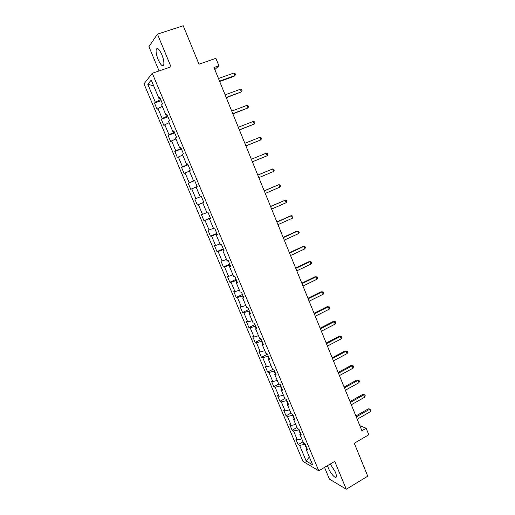 <?xml version="1.0" encoding="UTF-8"?>
<svg xmlns="http://www.w3.org/2000/svg" width="515" height="515" viewBox="0 0 515 515"><rect width="100%" height="100%" fill="white"/><g stroke="black" fill="none" stroke-linecap="round" stroke-linejoin="round"><path stroke-width="0.77" d="M327.495 465.65L328.293 467.935C330.559 473.607 335.812 479.394 336.321 476.684C336.533 475.712 336.198 474.128 335.31 471.946L330.289 464.002M161.865 54.674C159.335 49.202 157.468 47.412 156.277 49.298C155.742 51.635 156.36 55.06 158.131 59.573C160.641 65.019 162.502 66.802 163.706 64.922C164.246 62.63 163.628 59.212 161.865 54.674M324.534 467.401L329.4 479.072L346.292 489.25L367.762 476.182L354.275 443.26L368.792 434.757L366.146 428.255L359.837 425.686M143.988 83.816L302.981 461.382L318.766 470.8L152.279 73.265L143.988 83.816M152.279 73.265L171.012 66.815L157.455 34.145L148.925 46.691L159.045 70.935M157.455 34.145L183.231 25.75L198.983 64.188L215.882 58.317L218.914 65.778L213.982 67.51L361.891 430.733L366.146 428.255M306.695 447.767L305.974 448.919L307.539 449.775L305.157 444.104L303.605 443.273L299.807 434.209L301.339 435.001L298.951 429.298L297.425 428.531L293.601 419.422L295.108 420.137L292.707 414.401L291.207 413.712L287.364 404.545L288.844 405.189L286.424 399.421L284.95 398.803L281.087 389.585L282.542 390.158L280.109 384.351L278.66 383.81L274.772 374.54L276.201 375.036L273.755 369.197L272.338 368.727L268.424 359.406L269.821 359.831L267.362 353.953L265.972 353.56L262.038 344.181L263.41 344.529L260.931 338.619L259.573 338.303L255.62 328.873L256.959 329.143L254.468 323.201L253.135 322.963L249.157 313.474L250.47 313.667L247.966 307.687L246.659 307.526L242.662 297.985L243.943 298.095L241.419 292.082L240.151 291.999L236.121 282.4L237.376 282.432L234.84 276.388L233.598 276.388L229.548 266.731L230.772 266.68L228.222 260.596L227.012 260.68L222.937 250.966L224.128 250.831L221.559 244.715L220.381 244.876L216.281 235.104L217.446 234.892L214.864 228.737L213.712 228.982L209.592 219.152L210.719 218.856L208.124 212.663L207.004 212.991L202.859 203.103L203.953 202.723L201.346 196.492L200.258 196.904L196.086 186.958L197.148 186.494L194.522 180.224L193.473 180.726L189.269 170.716L190.305 170.162L187.66 163.86L186.642 164.446L182.419 154.378L183.417 153.734L180.759 147.393L179.774 148.069L175.525 137.943L176.491 137.209L173.812 130.829L172.86 131.595L168.585 121.405L169.519 120.581L166.828 114.163L165.907 115.019L161.607 104.77L162.502 103.856L159.798 97.393L158.91 98.346L151.236 80.057L147.805 84.306L153.65 85.799M305.974 448.919L312.657 464.845L306.2 461.041L299.633 445.417L298.146 444.6L303.007 441.838M147.805 84.306L155.324 102.189L154.487 103.084L157.114 109.335L157.963 108.472L162.18 118.489L161.304 119.306L163.918 125.518L164.806 124.739L168.991 134.698L168.09 135.426L170.69 141.606L171.604 140.91L175.77 150.811L174.83 151.455L177.418 157.596L178.364 156.985L182.503 166.834L181.538 167.394L184.106 173.497L185.085 172.969L189.198 182.761L188.2 183.231L190.75 189.301L191.76 188.857L195.855 198.59L194.825 198.983L197.361 205.015L198.404 204.655L202.472 214.33L201.41 214.646L203.934 220.639L205.009 220.362L209.051 229.98L207.963 230.211L210.468 236.173L211.575 235.973L215.592 245.533L214.472 245.687L216.97 251.623L218.096 251.494L222.094 261.002L220.948 261.079L223.426 266.976L224.585 266.931L228.563 276.381L227.385 276.381L229.851 282.246L231.042 282.272L234.988 291.67L233.784 291.593L236.237 297.425L237.454 297.528L241.381 306.876L240.145 306.721L242.584 312.521L243.833 312.702L247.741 321.991L246.473 321.766L248.9 327.527L250.174 327.785L254.056 337.022L252.768 336.72L255.176 342.449L256.476 342.778L260.339 351.964L259.019 351.591L261.42 357.294L262.747 357.693L266.59 366.828L265.244 366.384L267.626 372.049L268.985 372.519L272.802 381.602L271.431 381.087L273.8 386.72L275.184 387.267L278.976 396.299L277.579 395.707L279.935 401.314L281.345 401.925L285.123 410.906L283.694 410.249L286.044 415.824L287.473 416.506L291.233 425.435L289.778 424.714L292.108 430.25L293.569 431.004L297.303 439.881L295.829 439.089L298.146 444.6M299.093 429.639L298.719 429.851L300.258 433.527M300.541 433.096L299.807 434.209M297.303 439.881L301.777 438.909M293.569 431.004L298.719 429.851M292.996 415.09L292.617 415.296L294.071 418.759M294.361 418.347L293.601 419.422M291.233 425.435L295.7 424.418M287.473 416.506L292.617 415.296M286.861 400.458L286.482 400.664L287.84 403.908M288.136 403.509L287.364 404.545M285.123 410.906L289.584 409.843M281.345 401.925L286.482 400.664M280.688 385.748L280.308 385.947L281.576 388.973M281.885 388.593L281.087 389.585M278.976 396.299L283.437 395.185M275.184 387.267L280.308 385.947M274.489 370.948L274.102 371.148L275.28 373.948M275.589 373.587L274.772 374.54M272.802 381.602L277.25 380.443M268.985 372.519L274.102 371.148M268.251 356.065L267.864 356.264L268.946 358.839M269.261 358.492L268.424 359.406M266.59 366.828L271.032 365.618M262.747 357.693L267.864 356.264M261.974 341.097L261.588 341.297L262.573 343.647M262.901 343.312L262.038 344.181M260.339 351.964L264.774 350.709M256.476 342.778L261.588 341.297M255.659 326.047L255.273 326.24L256.161 328.364M256.496 328.042L255.62 328.873M254.056 337.022L258.485 335.716M250.174 327.785L255.273 326.24M249.318 310.912L248.925 311.099L249.711 312.985M250.058 312.682L249.157 313.474M247.741 321.991L252.163 320.633M243.833 312.702L248.925 311.099M242.932 295.681L242.539 295.874L243.228 297.522M243.582 297.239L242.662 297.985M241.381 306.876L245.797 305.466M237.454 297.528L242.539 295.874M236.514 280.372L236.115 280.553L236.707 281.969M237.067 281.699L236.121 282.4M234.988 291.67L239.398 290.215M231.042 282.272L236.115 280.553M230.051 264.968L229.651 265.148L230.147 266.326M230.514 266.075L229.548 266.731M228.563 276.381L232.96 274.868M224.585 266.931L229.651 265.148M223.555 249.479L223.156 249.659L223.549 250.586M223.922 250.348L222.937 250.966M222.094 261.002L226.491 259.438M218.096 251.494L223.156 249.659M217.027 233.894L216.622 234.074L216.905 234.756M217.298 234.537L216.281 235.104M215.592 245.533L219.982 243.917M211.575 235.973L216.622 234.074M210.455 218.225L210.229 218.83M210.622 218.63L209.592 219.152M209.051 229.98L213.429 228.306M205.009 220.362L210.049 218.399M203.843 202.459L203.509 202.807M203.914 202.627L202.859 203.103M202.472 214.33L206.843 212.605M198.404 204.655L203.438 202.627M195.855 198.59L200.219 196.814M191.76 188.857L196.118 187.048M194.631 180.475L194.142 180.469M194.561 180.314L193.473 180.726M189.198 182.761L194.213 180.643M185.085 172.969L189.43 171.102M187.924 164.491L187.331 164.221M187.756 164.079L186.642 164.446M182.503 166.834L187.511 164.652M178.364 156.985L182.703 155.06M181.183 148.41L180.765 148.571L180.475 147.876M180.907 147.754L179.774 148.069M175.77 150.811L180.765 148.571M171.604 140.91L175.937 138.928M174.405 132.233L173.98 132.394L173.574 131.428M174.025 131.325L172.86 131.595M168.991 134.698L173.98 132.394M164.806 124.739L169.126 122.699M167.581 115.959L167.156 116.113L166.641 114.884M167.092 114.8L165.907 115.019M162.18 118.489L167.156 116.113M157.963 108.472L162.277 106.373M160.719 99.588L160.287 99.743L159.656 98.236M160.12 98.172L158.91 98.346M155.324 102.189L160.287 99.743M346.292 489.25L334.731 461.389L318.766 470.8M214.826 69.577L218.914 65.778M305.157 444.11L304.79 444.323L306.419 448.205M306.2 461.041L309.341 456.94M299.633 445.417L304.79 444.323M154.487 103.084L161.176 100.683M161.304 119.306L167.954 116.854M168.09 135.426L174.694 132.928M174.83 151.455L181.396 148.912M181.538 167.394L188.059 164.806M188.2 183.231L194.683 180.604M197.361 205.015L203.792 202.324M203.934 220.639L210.32 217.909M210.468 236.173L216.815 233.398M216.97 251.623L223.278 248.803M223.426 266.976L229.696 264.118M229.851 282.246L236.082 279.342M236.237 297.425L242.43 294.483M242.584 312.521L248.739 309.541M248.9 327.527L255.015 324.508M255.176 342.449L261.26 339.391M261.42 357.294L267.465 354.191M267.626 372.049L273.343 369.062M273.8 386.72L279.021 383.945M279.935 401.314L284.885 398.636M286.044 415.824L290.956 413.114M292.108 430.25L296.994 427.514M219.68 81.499L234.01 76.336L234.859 75.634L219.538 81.151M233.804 73.027L235.104 73.581L235.529 74.617L234.859 75.634L233.804 73.027L218.469 78.525M226.304 97.753L241.406 91.844L226.188 97.47M240.357 89.256L241.644 89.771L242.063 90.807L241.406 91.844L240.357 89.256L225.126 94.863M232.883 113.912L247.915 107.957L232.793 113.699M246.878 105.382L248.146 105.871L248.565 106.901L247.915 107.957L246.878 105.382L231.737 111.105M239.424 129.98L254.391 123.98L239.359 129.825M253.354 121.418L254.61 121.875L255.022 122.898L254.391 123.98L253.354 121.418L238.31 127.25M245.925 145.951L260.822 139.906L245.893 145.861M259.798 137.363L261.034 137.788L261.446 138.805L260.822 139.906L259.798 137.363L244.844 143.299M252.395 161.826L267.221 155.742L252.382 161.8M266.197 153.213L267.427 153.612L267.832 154.622L267.221 155.742L266.197 153.213L251.346 159.251M257.803 175.119L272.564 168.972L273.581 171.489L258.833 177.649M257.79 175.087L272.564 168.972L273.78 169.338L274.186 170.343L273.581 171.489M264.227 190.891L278.898 184.64L279.909 187.138L265.251 193.408M264.189 190.801L278.898 184.64L280.096 184.975L280.495 185.973L279.909 187.138M270.613 206.567L285.188 200.213L286.198 202.704L271.63 209.071M270.549 206.418L285.188 200.213L286.372 200.522L286.771 201.52L286.198 202.704M276.961 222.158L291.445 215.701L292.449 218.18L277.971 224.649M276.87 221.946L290.428 215.907L292.617 215.985L293.016 216.97L292.449 218.18M283.269 237.653L297.67 231.1L298.661 233.559L284.28 240.132M283.16 237.383L296.634 231.254L298.822 231.357L299.221 232.336L298.661 233.559M289.546 253.065L303.856 246.415L304.841 248.861L290.55 255.53M289.411 252.736L302.801 246.518L304.996 246.64L305.389 247.612L304.841 248.861M295.784 268.386L310.004 261.639L310.989 264.073L296.782 270.839M295.629 268L308.936 261.691L311.131 261.832L311.524 262.805L310.989 264.073M301.99 283.623L316.126 276.774L317.098 279.194L302.981 286.057M301.809 283.179L315.032 276.774L317.234 276.948L317.626 277.913L317.098 279.194M308.157 298.771L322.203 291.831L323.175 294.232L309.142 301.191M307.951 298.269L321.096 291.78L323.304 291.973L323.69 292.932L323.175 294.232M314.292 313.835L328.255 306.798L329.22 309.187L315.27 316.236M314.06 313.274L327.128 306.695L329.336 306.914L329.722 307.867L329.22 309.187M320.388 328.808L334.267 321.682L335.226 324.057L321.36 331.203M320.137 328.19L333.121 321.527L335.336 321.772L335.716 322.718L335.226 324.057M333.121 321.527L335.336 321.772M326.452 343.698L340.248 336.482L341.2 338.844L327.418 346.08M326.182 343.029L339.089 336.282L341.303 336.546L341.683 337.486L341.2 338.844M339.089 336.282L341.303 336.546M332.484 358.504L346.189 351.198L347.142 353.548L333.443 360.873M332.188 357.783L345.018 350.947L347.232 351.236L347.612 352.176L347.142 353.548M345.018 350.947L347.232 351.236M338.477 373.233L352.106 365.837L353.052 368.173L339.437 375.583M338.162 372.454L350.915 365.534L353.135 365.843L353.509 366.777L353.052 368.173M350.915 365.534L353.135 365.843M344.438 387.872L357.983 380.385L358.923 382.716L345.391 390.216M344.104 387.042L356.779 380.044L359 380.373L359.38 381.306L358.923 382.716M356.779 380.044L359 380.373M350.367 402.434L363.835 394.863L364.768 397.174L351.314 404.758M350.007 401.552L362.612 394.471L364.839 394.825L365.212 395.745L364.768 397.174M362.612 394.471L364.839 394.825M356.264 416.912L369.648 409.258L370.581 411.556L357.21 419.229M355.884 415.978L368.412 408.82L370.639 409.193L371.012 410.107L370.581 411.556M368.412 408.82L370.639 409.193M157.989 48.725L156.277 49.298"/></g></svg>
